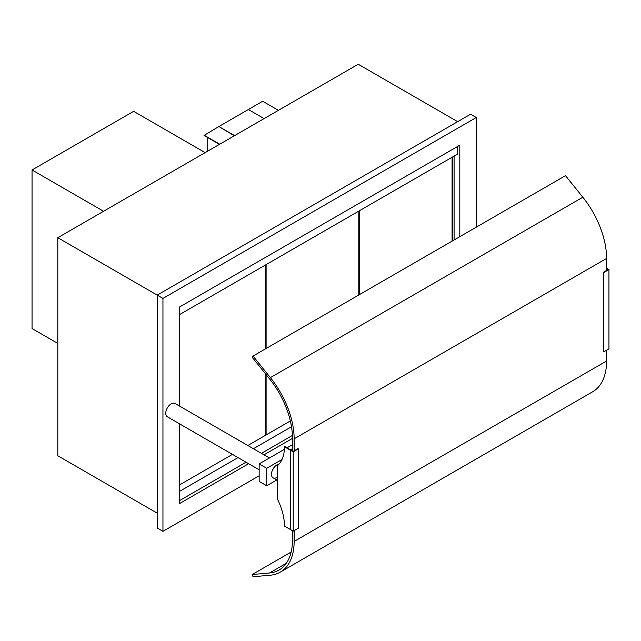 <?xml version="1.0" encoding="UTF-8"?>
<svg xmlns="http://www.w3.org/2000/svg" width="641" height="641" viewBox="0 0 641 641"><rect width="100%" height="100%" fill="white"/><g stroke="black" fill="none" stroke-linecap="round" stroke-linejoin="round"><path stroke-width="0.96" d="M207.732 151.148L207.732 137.599M57.802 343.432L32.05 328.561L32.05 169.977L133.624 111.334L205.152 152.63M103.578 211.274L32.05 169.977M454.084 156.1L454.084 239.974M457.658 121.654L358.231 64.252L57.802 237.707L157.229 295.108L157.229 528.032L162.95 531.341L259.148 475.798L162.95 531.341L162.95 298.418L162.95 531.341L157.229 528.032L157.229 295.108L162.95 298.418L476.263 117.527L162.95 298.418L157.229 295.108L470.534 114.226L476.263 117.527L476.263 227.178L476.263 117.527L470.534 114.226L157.229 295.108M157.229 513.169L57.802 455.767L57.802 237.707M452.37 240.968L452.37 157.093M359.377 210.777L359.377 294.66M459.805 145.195L459.805 236.673L459.805 145.195L179.408 307.087L459.805 145.195M179.408 503.666L179.408 423.757L179.408 503.666L248.612 463.715L179.408 503.666M179.408 406.001L179.408 307.087L179.408 406.001M292.424 438.42L263.988 454.838L292.424 438.42M359.088 294.82L359.088 210.945L359.088 294.82M266.103 374.576L266.103 434.951L290.357 420.945L265.815 435.111L265.815 374.216L265.815 435.111L247.827 445.503L265.526 435.279L265.526 373.863M266.103 264.629L266.103 348.512M265.815 348.672L265.815 264.797L265.815 348.672M179.408 485.005L232.451 454.381L179.408 485.005M606.586 268.683L608.093 269.549L603.373 272.273L603.373 351.564L603.798 351.813L608.95 348.84L608.95 269.549L606.586 268.186M603.373 272.273L603.798 272.521L603.798 351.813M603.798 272.521L608.95 269.549M291.495 426.73L253.403 448.724M238.027 457.602L179.408 491.447M179.408 500.693L246.04 462.225M261.416 453.347L292.376 435.471M179.408 314.683L457.522 154.12L457.522 146.517M277.313 477.184A7.692 4.439 -60 0 1 273.058 477.825A7.692 4.439 -60 0 1 271.464 474.308A7.692 4.439 -60 0 1 278.995 464.164M272.473 470.077A7.692 4.439 120 0 0 273.747 467.874M282.016 459.469L266.728 468.299L266.728 485.782L259.148 481.407L259.148 463.916L284.388 449.349M266.728 468.299L259.148 463.916M266.728 485.782L276.784 479.973M287.072 447.795L292.424 444.71M259.148 469.797L167.333 416.786A7.692 4.439 -60 0 1 165.739 413.269A7.692 4.439 -60 0 1 169.096 405.529A7.692 4.439 -60 0 1 175.025 403.469L269.436 457.978M298.361 448.868L293.209 451.841L290.493 450.27L290.493 529.562L290.493 450.27L293.209 451.344L297.929 448.62L298.361 448.868L298.361 528.16L293.209 531.133L284.468 526.085A44.71 25.816 -120 0 0 277.313 498.826L277.313 465.791A44.71 25.816 -120 0 0 284.468 446.793L284.9 446.545L290.493 449.774L292.424 448.66M292.424 449.157L290.493 450.27L284.468 446.793M265.526 264.965L265.526 348.84M358.808 211.113L358.808 294.988M452.081 157.253L452.081 241.136M293.209 451.841L293.209 531.133M294.139 450.807L294.139 438.829A67.169 38.78 -120 0 0 270.39 377.621L253.051 356.043L565.498 175.658L582.837 197.236A67.169 38.78 60 0 1 606.586 258.443L606.586 270.414M606.586 350.202L606.586 361.019A67.169 38.78 60 0 1 592.677 391.771L280.229 572.165A67.169 38.78 -120 0 0 294.139 541.413L294.139 530.596M291.158 552.037L252.185 574.536L253.051 576.748L270.39 575.201A67.169 38.78 -120 0 0 280.229 572.165M292.424 530.676L292.424 540.419A64.741 37.378 60 0 1 279.011 570.057A64.741 37.378 60 0 1 269.532 572.982L252.185 574.536M253.051 356.043L252.185 357.269L269.532 378.847A64.741 37.378 60 0 1 292.424 437.843L292.424 450.887M234.342 135.78L218.893 126.533L204.014 135.451L219.462 144.369M204.014 135.123L219.751 144.209M278.402 110.34L262.666 101.254L218.893 126.533L234.63 135.62M264.1 118.601L248.363 109.515M270.39 377.621L582.837 197.236M606.586 258.443L294.139 438.829M606.586 361.019L294.139 541.413M286.287 563.311L269.532 572.982M277.313 480.285L273.058 477.825"/></g></svg>
